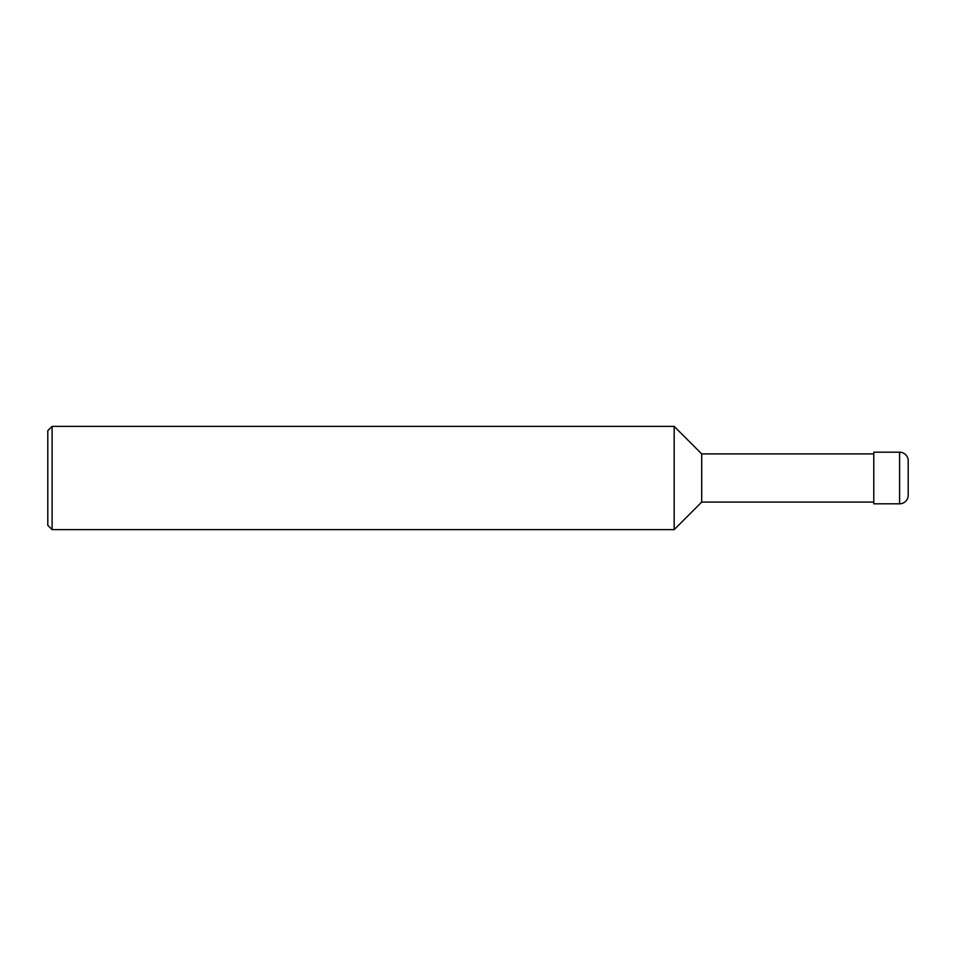 <?xml version="1.0" encoding="UTF-8"?>
<svg xmlns="http://www.w3.org/2000/svg" width="956" height="956" viewBox="0 0 956 956"><rect width="100%" height="100%" fill="white"/><g stroke="black" fill="none" stroke-linecap="round" stroke-linejoin="round"><path stroke-width="1.43" d="M873.784 502.091L701.704 502.091L674.171 529.624L52.102 529.624L47.8 525.322L47.8 430.678L52.102 426.376L52.102 529.624M873.784 453.909L701.704 453.909L701.704 502.091M701.704 453.909L674.171 426.376L674.171 529.624M674.171 426.376L52.102 426.376M908.2 495.208L908.2 460.792L908.2 495.208A8.604 8.604 0 0 1 899.596 503.812L873.784 503.812L873.784 452.188L899.596 452.188L899.596 503.812A8.604 8.604 0 0 0 908.2 495.208M908.2 460.792A8.604 8.604 0 0 0 899.596 452.188M873.784 503.812L899.596 503.812"/></g></svg>

